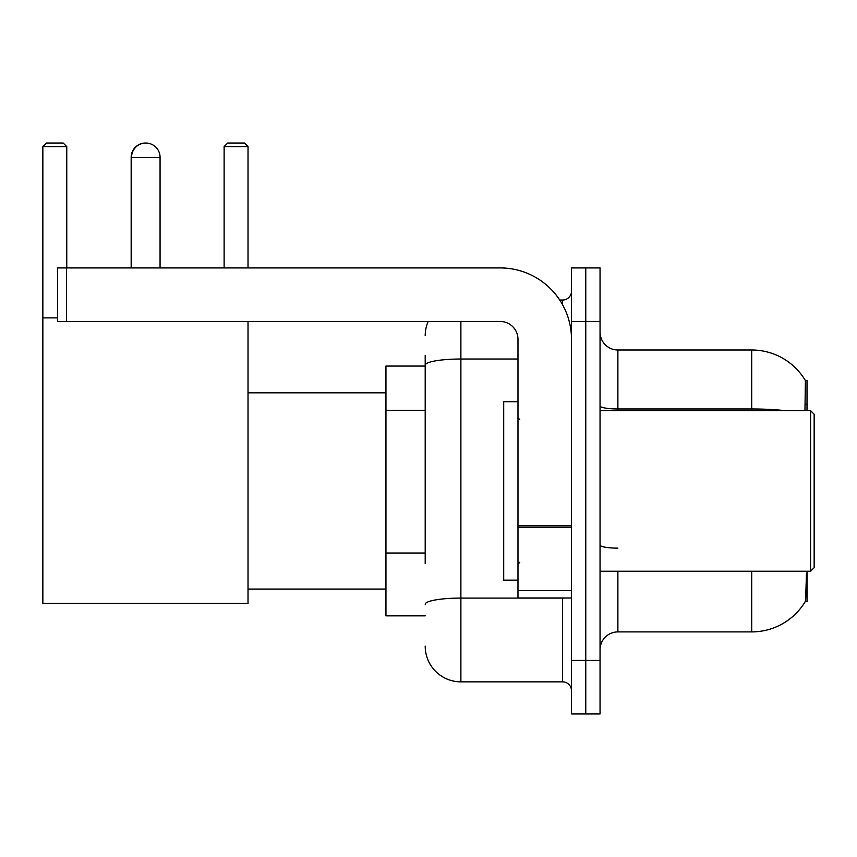 <?xml version="1.0" encoding="UTF-8"?>
<svg xmlns="http://www.w3.org/2000/svg" width="857" height="857" viewBox="0 0 857 857"><rect width="100%" height="100%" fill="white"/><g stroke="black" fill="none" stroke-linecap="round" stroke-linejoin="round"><path stroke-width="1.29" d="M807.015 410.653L807.015 380.326L805.387 380.551A62.443 62.443 0 0 0 751.707 349.999L617.886 349.999A17.847 17.847 0 0 1 600.05 332.152A17.847 17.847 0 0 0 617.886 349.999L617.886 410.653M805.259 601.56L805.569 601.036A62.443 62.443 0 0 1 751.707 631.898A62.443 62.443 0 0 0 805.259 601.56L807.015 601.56L807.015 571.233M425.201 399.576L425.201 355.344L425.201 366.057L385.95 366.057L385.95 615.84L425.201 615.84M617.886 571.233L617.886 631.898A17.847 17.847 0 0 0 600.05 649.735A17.847 17.847 0 0 1 617.886 631.898L751.707 631.898L751.707 571.233M805.569 601.036L806.491 573.376M585.77 660.447L585.77 713.967L600.05 713.967L600.05 660.447L585.77 660.447L585.77 713.967L571.501 713.967L571.501 660.447L585.77 660.447L585.77 321.45L585.77 660.447M571.501 660.447L571.501 267.92L585.77 267.92L585.77 321.45L585.77 267.92L600.05 267.92L600.05 660.447M804.959 410.653L805.387 380.551A62.443 62.443 0 0 0 751.707 349.999L751.707 408.971L617.886 408.971A17.847 3.096 -0 0 1 600.05 405.875M425.201 563.724L425.201 355.344M460.884 321.45L460.884 681.851L562.578 681.851L562.578 597.993M559.739 300.036L562.578 300.036A8.924 8.924 0 0 0 571.501 291.123M571.501 690.774A8.924 8.924 0 0 0 562.578 681.851M425.201 335.719A35.683 35.683 0 0 1 428.179 321.45M460.884 681.851A35.683 35.683 0 0 1 425.201 646.167M131.164 267.92L131.164 157.302A14.269 14.269 0 0 1 145.615 143.033M131.528 267.92L131.528 157.302A14.269 14.269 0 0 1 145.797 143.033A14.269 14.269 0 0 1 160.066 157.302L131.164 157.302M160.066 267.92L160.066 157.302M248.027 321.45L248.027 603.349L42.85 603.349L42.85 146.601L46.417 143.033L63.193 143.033L66.76 146.601L42.85 146.601M66.76 267.92L66.76 146.601M42.85 317.883L57.655 317.883M248.027 146.601L224.127 146.601L227.694 143.033L244.459 143.033L248.027 146.601L248.027 267.92M224.127 146.601L224.127 267.92M571.501 597.993L517.982 597.993L517.982 525.844L571.501 525.844L571.501 339.286A71.367 71.367 0 0 0 500.134 267.92L66.578 267.92L66.578 321.45L500.134 321.45A17.847 17.847 0 0 1 517.982 339.286L517.982 525.844M66.578 321.45L57.655 321.45L57.655 267.92L66.578 267.92M810.583 410.653L814.15 414.231L814.15 567.666L810.583 571.233L810.583 410.653L600.05 410.653M517.982 401.74L503.702 401.74L503.702 580.157L517.982 580.157M425.201 410.289L385.95 410.289M425.201 553.022L385.95 553.022M805.419 404.268L807.015 404.268M785.162 410.653A62.443 10.841 180 0 0 751.707 408.971L751.707 410.653M600.05 321.45L571.501 321.45M617.886 548.137A17.847 3.096 0 0 1 600.05 545.041M565.684 597.993A8.924 1.553 0 0 1 562.578 598.09L460.884 598.09A35.683 6.192 180 0 0 425.201 604.292M425.201 365.211A35.683 6.192 180 0 1 460.884 359.019L517.982 359.019M562.578 304.738L562.578 300.036M571.501 527.398L517.982 527.398M517.982 590.623L571.501 590.623M248.027 589.08L385.95 589.08M248.027 392.817L385.95 392.817M600.05 571.233L810.583 571.233M519.76 419.576L517.982 417.798M519.76 562.31L517.982 564.099"/></g></svg>
